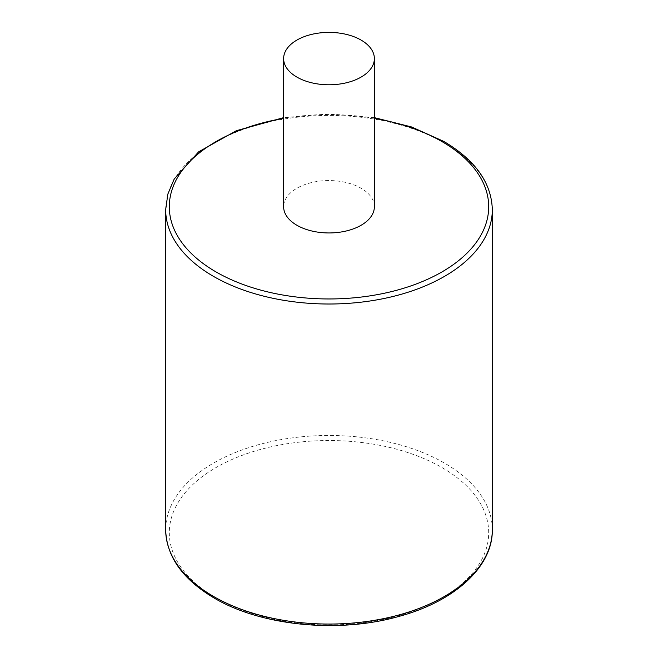 <?xml version="1.0" encoding="UTF-8"?>
<svg xmlns="http://www.w3.org/2000/svg" width="658" height="658" viewBox="0 0 658 658"><rect width="100%" height="100%" fill="white"/><g stroke="black" fill="none" stroke-linecap="round" stroke-linejoin="round"><path stroke-width="0.49" stroke-dasharray="3.29 2.47" d="M374.369 206.752A45.369 26.188 0 0 0 361.077 188.237A45.369 26.188 0 0 0 311.637 182.554A45.369 26.188 0 0 0 283.631 206.752M216.079 597.916A159.688 92.194 180 0 1 216.079 467.534A159.688 92.194 180 0 1 441.921 467.534A159.688 92.194 180 0 1 441.921 597.916A159.688 92.194 180 0 1 216.079 597.916M165.684 529.756A163.316 94.291 180 0 1 266.498 442.645A163.316 94.291 180 0 1 444.487 463.084A163.316 94.291 180 0 1 492.316 529.756M492.316 209.721A163.316 94.291 0 0 0 444.487 143.041A163.316 94.291 0 0 0 266.498 122.602A163.316 94.291 0 0 0 165.684 209.721M374.369 118.358A159.688 92.194 0 0 0 283.631 118.358M374.369 117.642L329 113.892L283.631 117.642"/><path stroke-width="0.99" d="M283.631 58.587L283.631 206.752A45.369 26.188 0 0 0 296.923 225.275A45.369 26.188 0 0 0 346.363 230.958A45.369 26.188 0 0 0 374.369 206.752L374.369 58.587A45.369 26.188 0 0 0 361.077 40.072A45.369 26.188 0 0 0 311.637 34.389A45.369 26.188 0 0 0 283.631 58.587A45.369 26.188 0 0 0 296.923 77.109A45.369 26.188 0 0 0 346.363 82.785A45.369 26.188 0 0 0 374.369 58.587M165.684 529.756C166.458 556.594 182.653 579.369 214.269 598.097C261.201 625.931 338.451 633.596 398.542 616.521C454.612 601.56 492.916 566.661 492.316 529.756A163.316 94.291 180 0 1 391.502 616.875A163.316 94.291 180 0 1 213.513 596.436A163.316 94.291 180 0 1 165.684 529.756L165.684 209.721A163.316 94.291 0 0 0 213.513 276.393A163.316 94.291 0 0 0 391.502 296.832A163.316 94.291 0 0 0 492.316 209.721C491.542 182.891 475.347 160.108 443.731 141.38L411.595 126.969L374.369 117.642M283.631 118.358A159.688 92.194 0 0 0 216.079 271.951A159.688 92.194 0 0 0 441.921 271.951A159.688 92.194 0 0 0 441.921 141.56A159.688 92.194 0 0 0 374.369 118.358M492.316 529.756L492.316 209.721M283.631 117.642L236.395 130.695L198.634 151.833L174.181 179.066L167.823 194.159L165.684 209.721"/></g></svg>
